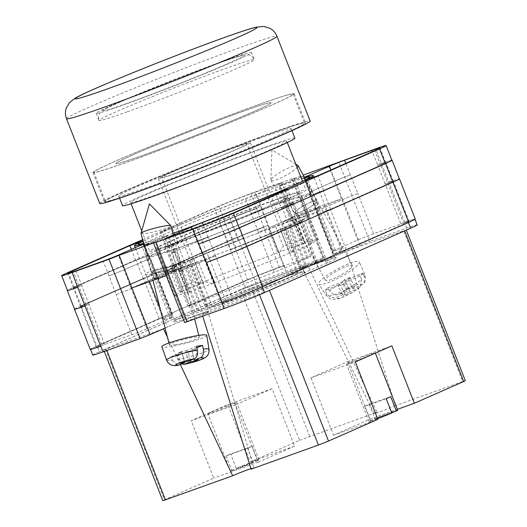 <?xml version="1.0" encoding="UTF-8"?>
<svg xmlns="http://www.w3.org/2000/svg" width="527" height="527" viewBox="0 0 527 527"><rect width="100%" height="100%" fill="white"/><g stroke="black" fill="none" stroke-linecap="round" stroke-linejoin="round"><path stroke-width="0.4" stroke-dasharray="2.63 1.98" d="M142.995 241.175A92.021 3.221 158.6 0 1 157.757 234.337A92.021 3.221 158.6 0 1 301.516 178.811M287.287 190.431A87.008 3.043 -21.4 0 0 305.614 181.38A87.008 3.043 -21.4 0 0 305.759 181.084A87.008 3.043 -21.4 0 0 251.59 199.246A87.008 3.043 -21.4 0 0 162.217 235.226A87.008 3.043 -21.4 0 0 143.746 244.574A87.008 3.043 -21.4 0 0 144.055 244.699A87.008 3.043 -21.4 0 0 200.807 225.319A87.008 3.043 -21.4 0 0 287.287 190.431M312.155 201.663A12.727 2.286 151.4 0 1 316.819 201.09A12.727 2.286 151.4 0 1 311.273 206.485A12.727 2.286 151.4 0 1 299.132 212.697A12.727 2.286 151.4 0 1 294.468 213.27A12.727 2.286 151.4 0 1 300.015 207.875A12.727 2.286 151.4 0 1 312.155 201.663M283.671 184.331L300.489 177.678C304.27 175.866 303.776 175.834 299.02 177.573L282.195 184.233C278.414 186.038 278.908 186.077 283.671 184.331L279.402 185.642L294.468 213.27M316.819 201.09L303.282 176.268L299.02 177.573M172.177 268.599A12.727 1.416 165.7 0 0 176.229 266.458A12.727 1.416 165.7 0 0 168.739 267.037A12.727 1.416 165.7 0 0 155.617 270.595A12.727 1.416 165.7 0 0 151.559 272.736A12.727 1.416 165.7 0 0 159.049 272.156A12.727 1.416 165.7 0 0 172.177 268.599M148.779 243.731L165.603 237.071C169.384 235.266 168.89 235.233 164.128 236.972L147.31 243.626C143.528 245.437 144.016 245.47 148.779 243.731M176.229 266.458L168.396 235.661L164.128 236.972M151.348 271.109A19.282 2.141 -14.3 0 1 171.235 265.72A19.282 2.141 -14.3 0 1 182.586 264.844A19.282 2.141 -14.3 0 1 176.44 268.085A19.282 2.141 -14.3 0 1 156.559 273.473A19.282 2.141 -14.3 0 1 145.208 274.35A19.282 2.141 -14.3 0 1 151.348 271.109A19.282 2.141 -14.3 0 1 171.235 265.72A19.282 2.141 -14.3 0 1 182.586 264.844A19.282 2.141 -14.3 0 1 176.44 268.085A19.282 2.141 -14.3 0 1 156.559 273.473A19.282 2.141 -14.3 0 1 145.208 274.35A19.282 2.141 -14.3 0 1 151.348 271.109M192.138 313.091L181.914 317.063A87.93 3.076 -21.4 0 0 202.928 312.88A87.93 3.076 -21.4 0 0 305.252 272.894L302.597 273.533A77.904 2.727 158.6 0 0 317.821 266.833L328.044 262.854A87.93 3.076 -21.4 0 0 307.03 267.044A87.93 3.076 -21.4 0 0 204.707 307.03L207.361 306.385A77.904 2.727 158.6 0 0 198.982 310.014A77.904 2.727 158.6 0 0 192.138 313.091L166.828 248.494A77.904 2.727 158.6 0 1 173.673 245.417A77.904 2.727 158.6 0 1 230.892 221.959L235.912 219.7A86.006 3.01 158.6 0 1 285.766 201.103L283.552 202.315A77.904 2.727 158.6 0 1 302.024 196.841L309.744 193.995A86.006 3.01 158.6 0 1 300.785 199.022L292.505 202.236A77.904 2.727 158.6 0 1 228.435 228.771L223.422 231.03A86.006 3.01 158.6 0 1 173.561 249.627L175.774 248.415A77.904 2.727 158.6 0 1 157.303 253.889L149.589 256.735A86.006 3.01 158.6 0 1 158.548 251.715L166.828 248.494M292.202 202.967A87.008 3.043 -21.4 0 0 310.673 193.62A87.008 3.043 -21.4 0 0 256.497 211.782A87.008 3.043 -21.4 0 0 167.125 247.762A87.008 3.043 -21.4 0 0 148.66 257.11A87.008 3.043 -21.4 0 0 202.829 238.948A87.008 3.043 -21.4 0 0 292.202 202.967M315.482 208.62C320.014 206.959 320.482 206.992 316.885 208.718L300.877 215.049C296.345 216.702 295.878 216.669 299.474 214.95L319.54 207.368L316.272 201.386A12.108 2.18 151.4 0 1 310.996 206.518A12.108 2.18 151.4 0 1 299.448 212.427A12.108 2.18 151.4 0 1 295.015 212.98A12.108 2.18 151.4 0 1 300.291 207.842A12.108 2.18 151.4 0 1 311.839 201.933A12.108 2.18 151.4 0 1 316.272 201.386M172.513 271.57C177.046 269.91 177.513 269.943 173.917 271.668L157.909 277.999C153.383 279.659 152.916 279.626 156.512 277.9L176.578 270.325L175.629 266.609A12.108 1.344 -14.3 0 1 171.776 268.651A12.108 1.344 -14.3 0 1 159.286 272.031A12.108 1.344 -14.3 0 1 152.158 272.584A12.108 1.344 -14.3 0 1 156.018 270.549A12.108 1.344 -14.3 0 1 168.502 267.163A12.108 1.344 -14.3 0 1 175.629 266.609M157.909 277.999L153.851 279.244L152.158 272.584M324.342 206.195L341.47 198.659L305.429 211.564L288.309 219.1A25.065 0.876 158.6 0 0 282.986 221.795A25.065 0.876 158.6 0 0 298.592 216.564A25.065 0.876 158.6 0 0 324.342 206.195L342.629 252.848A25.065 0.876 158.6 0 1 316.879 263.217A25.065 0.876 158.6 0 1 301.266 268.447A25.065 0.876 158.6 0 1 306.589 265.753L323.71 258.217L292.63 178.903L303.223 175.116M342.629 252.848L369.862 241.313L338.782 162.006M417.193 224.891A30.856 1.08 158.6 0 0 406.725 228.112L369.862 241.313M184.608 322.537L186.248 321.707L155.169 242.4M165.096 328.057L167.329 327.076A25.065 0.876 158.6 0 1 193.08 316.707A25.065 0.876 158.6 0 1 208.692 311.47A25.065 0.876 158.6 0 1 203.369 314.164L186.248 321.707M92.765 355.027A30.856 1.08 158.6 0 1 99.32 351.713L97.067 345.969L243.178 281.635A30.856 1.08 158.6 0 1 283.618 265.648L260.549 206.795A30.856 1.08 -21.4 0 0 220.115 222.783L214.344 208.066A30.856 1.08 -21.4 0 1 254.785 192.085L291.655 178.884L294.27 178.08L292.63 178.903M323.71 258.217L325.35 257.387L322.735 258.19L285.865 271.392A30.856 1.08 158.6 0 0 245.424 287.373L99.32 351.713M359.75 245.305L328.67 165.998M300.877 215.049L296.82 216.294L295.015 212.98M166.242 275.674L185.089 267.518L203.369 314.164M172.856 233.408A92.021 3.221 158.6 0 1 143.535 243.303M245.529 198.686A11.568 0.402 -21.4 0 0 256.451 194.265L279.541 184.101A11.568 0.402 -21.4 0 0 281.998 182.856A11.568 0.402 -21.4 0 0 278.072 184.061L250.905 193.791A24.295 0.85 -21.4 0 0 219.061 206.38L162.151 231.439L160.458 232.295L164.523 230.971L172.197 227.941A96.033 3.36 -21.4 0 1 245.529 198.686L251.293 213.402A11.568 0.402 -21.4 0 0 262.215 208.982L285.305 198.817A11.568 0.402 -21.4 0 0 287.762 197.572A11.568 0.402 -21.4 0 0 283.836 198.778L278.072 184.061M142.606 239.653L214.344 208.066M100.683 346.173A30.856 1.08 158.6 0 1 90.519 349.282A30.856 1.08 158.6 0 1 97.067 345.969M90.222 349.394A30.856 1.08 158.6 0 1 96.77 346.074L81.02 305.884L227.13 241.55A30.856 1.08 158.6 0 1 267.564 225.563M283.315 265.76A30.856 1.08 158.6 0 0 242.881 281.741L96.77 346.074M262.288 286.826L408.392 222.466A30.856 1.08 158.6 0 0 414.94 219.153A30.856 1.08 158.6 0 0 404.479 222.368L404.776 222.262A30.856 1.08 158.6 0 1 415.236 219.048M262.281 286.8A30.856 1.08 158.6 0 1 222.144 302.682M159.319 318.921L101.48 344.388A24.295 0.85 158.6 0 0 96.322 346.997A24.295 0.85 158.6 0 0 104.563 344.467L131.829 334.704A11.568 0.402 158.6 0 0 146.993 328.71L170.162 318.512A11.568 0.402 158.6 0 0 172.619 317.267A11.568 0.402 158.6 0 0 171.618 317.478A96.033 3.36 158.6 0 1 163.317 319.257A96.033 3.36 158.6 0 1 171.795 314.355L159.319 318.921L143.568 278.73L156.045 274.165A96.033 3.36 -21.4 0 0 155.867 274.251L148.555 255.588A96.033 3.36 158.6 0 0 148.146 255.786L135.623 260.371L78.714 285.43A24.295 0.85 -21.4 0 0 73.556 288.038A24.295 0.85 -21.4 0 0 81.797 285.509L76.033 270.792M104.563 344.467L88.898 304.244A24.295 0.85 158.6 0 1 80.664 306.773A24.295 0.85 158.6 0 1 85.822 304.165L143.377 278.823L155.867 274.251M88.813 304.277A24.295 0.85 158.6 0 1 80.572 306.806A24.295 0.85 158.6 0 1 85.73 304.198L143.568 278.73M180.873 268.289L183.093 267.077A77.904 2.727 158.6 0 1 164.615 272.551L156.901 275.397A86.006 3.01 -21.4 0 0 156.901 275.41A86.006 3.01 -21.4 0 0 180.873 268.289L173.561 249.627M302.597 273.533L284.593 227.598L286.747 227.084A86.006 3.01 158.6 0 1 230.734 249.693L223.422 231.03M284.593 227.598A77.904 2.727 158.6 0 1 235.747 247.433L230.734 249.693M300.785 199.022L325.396 261.82A86.006 3.01 158.6 0 0 334.349 256.787L335.725 257.881L332.293 258.632C325.87 260.404 314.342 264.337 297.709 270.423C269.574 280.72 230.694 296.016 204.726 307.024L204.509 305.113A86.006 3.01 158.6 0 1 288.618 271.807A86.006 3.01 158.6 0 1 334.349 256.787L317.05 212.644A86.006 3.01 -21.4 0 0 317.05 212.644A86.006 3.01 -21.4 0 0 293.084 219.766L285.766 201.103M309.744 193.995L317.056 212.658L309.342 215.503L302.024 196.841M293.084 219.766L290.864 220.978A77.904 2.727 158.6 0 1 309.342 215.503M207.361 306.385L189.364 260.45L187.21 260.97A86.006 3.01 158.6 0 1 243.224 238.362L235.912 219.7M189.364 260.45A77.904 2.727 158.6 0 1 238.204 240.622L243.224 238.362M400.895 223.968A24.295 0.85 158.6 0 1 409.136 221.439A24.295 0.85 158.6 0 1 403.978 224.047L346.14 249.515L333.663 254.08A96.033 3.36 158.6 0 0 342.142 249.179A96.033 3.36 158.6 0 0 333.841 250.957A11.568 0.402 158.6 0 1 332.84 251.175A11.568 0.402 158.6 0 1 335.297 249.93L358.459 239.726A11.568 0.402 158.6 0 1 373.63 233.738L400.895 223.968L385.053 183.811A24.295 0.85 158.6 0 1 393.294 181.275A24.295 0.85 158.6 0 1 388.135 183.89L380.823 165.228A24.295 0.85 158.6 0 0 385.981 162.619A24.295 0.85 158.6 0 0 377.74 165.149L372.246 151.736M385.145 183.778A24.295 0.85 158.6 0 1 393.386 181.248A24.295 0.85 158.6 0 1 388.228 183.857L330.389 209.324L317.913 213.89A96.033 3.36 -21.4 0 0 318.091 213.804L310.778 195.142L310.087 195.543L323.268 190.57L380.823 165.228M388.135 183.89L330.581 209.232L318.091 213.804M305.568 266.451L313.282 263.408L317.399 262.057L315.706 262.914L257.868 288.381A24.295 0.85 158.6 0 1 226.024 300.97L198.751 310.739A11.568 0.402 158.6 0 1 194.832 311.944A11.568 0.402 158.6 0 1 197.289 310.699L220.451 300.502A11.568 0.402 158.6 0 1 231.34 296.088A96.033 3.36 158.6 0 0 305.568 266.451L289.81 226.261A96.033 3.36 158.6 0 1 289.475 226.406L297.175 223.362L301.279 222.019L299.586 222.881L242.031 248.224A24.295 0.85 158.6 0 1 210.181 260.812L202.658 242.222A24.295 0.85 -21.4 0 0 234.508 229.64L228.738 214.924M289.81 226.261L297.531 223.211L301.648 221.867L299.955 222.723L242.117 248.191A24.295 0.85 158.6 0 1 210.273 260.779L210.181 260.812M199.891 301.984L192.177 305.034L188.06 306.378L189.753 305.522L247.591 280.054A24.295 0.85 158.6 0 1 279.435 267.466L306.707 257.703A11.568 0.402 158.6 0 1 310.627 256.497A11.568 0.402 158.6 0 1 308.17 257.736L285.008 267.94A11.568 0.402 158.6 0 1 274.119 272.347A96.033 3.36 158.6 0 0 199.891 301.984L184.14 261.794L172.309 266.188L231.84 239.864A24.295 0.85 158.6 0 1 263.684 227.275L256.669 208.508A24.295 0.85 -21.4 0 0 224.825 221.096L219.061 206.38M184.14 261.794A96.033 3.36 158.6 0 1 184.483 261.649L176.782 264.686L172.678 266.03L174.371 265.173L231.926 239.831A24.295 0.85 158.6 0 1 263.777 227.242M88.898 304.244L81.797 285.509M81.586 285.581A24.295 0.85 158.6 0 1 73.352 288.117A24.295 0.85 158.6 0 1 78.51 285.502L136.065 260.16L148.555 255.588M377.53 165.221A24.295 0.85 -21.4 0 1 385.771 162.691A24.295 0.85 -21.4 0 1 380.613 165.3L323.71 190.359L311.18 194.95A96.033 3.36 158.6 0 1 310.778 195.142M289.475 226.406L282.156 207.743A96.033 3.36 158.6 0 1 281.365 208.079L275.911 194.153M282.156 207.743L289.863 204.7L293.967 203.363L292.268 204.219L234.713 229.561A24.295 0.85 158.6 0 1 202.869 242.15M281.365 208.079L289.04 205.049L293.111 203.718L291.411 204.581L234.508 229.64M220.115 222.783L74.004 287.116A30.856 1.08 -21.4 0 0 67.456 290.43M404.776 222.262L375.646 148.798M391.877 160.3A30.856 1.08 -21.4 0 0 381.416 163.515M184.483 261.649L177.171 242.987L165.366 247.367L224.614 221.169A24.295 0.85 158.6 0 1 256.465 208.58M177.171 242.987A96.033 3.36 158.6 0 1 177.961 242.657L170.293 245.681L166.222 247.011L167.915 246.149L224.825 221.096M198.751 310.739L182.941 270.568A11.568 0.402 158.6 0 1 179.022 271.774A11.568 0.402 158.6 0 1 181.479 270.529L174.16 251.866A11.568 0.402 158.6 0 0 171.71 253.112A11.568 0.402 158.6 0 0 175.629 251.906L169.727 237.242M220.451 300.502L204.7 260.305A11.568 0.402 158.6 0 1 215.589 255.898A96.033 3.36 158.6 0 1 215.517 255.924A11.568 0.402 158.6 0 0 204.614 260.338L197.302 241.676A11.568 0.402 158.6 0 1 208.205 237.269A96.033 3.36 -21.4 0 1 208.033 237.328A11.568 0.402 -21.4 0 0 197.111 241.748L174.029 251.919A11.568 0.402 -21.4 0 0 171.571 253.158A11.568 0.402 -21.4 0 0 175.491 251.952M116.138 294.488A11.568 0.402 158.6 0 0 131.302 288.493L154.444 278.309A11.568 0.402 158.6 0 0 156.901 277.064A11.568 0.402 158.6 0 0 155.9 277.281A96.033 3.36 158.6 0 1 155.867 277.288A11.568 0.402 158.6 0 1 156.868 277.07A11.568 0.402 158.6 0 1 154.411 278.315L131.243 288.519A11.568 0.402 158.6 0 1 116.078 294.507L108.964 275.779A11.568 0.402 -21.4 0 0 124.128 269.784L118.364 255.075M155.9 277.281L148.588 258.619A96.033 3.36 -21.4 0 0 148.66 258.592L143.015 244.192M124.128 269.784L147.217 259.62A11.568 0.402 -21.4 0 0 149.675 258.375A11.568 0.402 -21.4 0 0 148.66 258.592M357.82 193.561A11.568 0.402 158.6 0 0 342.649 199.555L319.514 209.746A11.568 0.402 158.6 0 0 317.056 210.991A11.568 0.402 158.6 0 0 318.058 210.774A96.033 3.36 158.6 0 1 318.091 210.767A11.568 0.402 158.6 0 1 317.089 210.978A11.568 0.402 158.6 0 1 319.546 209.733L342.708 199.535A11.568 0.402 158.6 0 1 357.879 193.541L350.369 174.951A11.568 0.402 -21.4 0 0 335.198 180.945L330.89 169.944M318.058 210.774L310.746 192.111A96.033 3.36 -21.4 0 0 310.673 192.138L304.902 177.421M335.198 180.945L312.116 191.11A11.568 0.402 -21.4 0 0 309.659 192.355A11.568 0.402 -21.4 0 0 310.673 192.138M251.293 213.402A96.033 3.36 -21.4 0 0 251.122 213.468A11.568 0.402 158.6 0 0 262.024 209.054L285.166 198.863A11.568 0.402 158.6 0 0 287.623 197.618A11.568 0.402 158.6 0 0 283.697 198.824L283.836 198.778M285.008 267.94L269.257 227.743A11.568 0.402 158.6 0 1 258.362 232.157A96.033 3.36 158.6 0 1 258.441 232.124L251.122 213.468M306.707 257.703L291.016 217.486A11.568 0.402 158.6 0 1 294.936 216.281A11.568 0.402 158.6 0 1 292.478 217.526L285.166 198.863M74.557 309.171A30.856 1.08 158.6 0 1 81.105 305.851L227.216 241.518L219.904 222.855A30.856 1.08 158.6 0 1 260.345 206.874M219.904 222.855L73.793 287.189A30.856 1.08 158.6 0 0 67.403 290.305M381.62 163.442A30.856 1.08 158.6 0 1 391.831 160.182M197.302 241.676L174.16 251.866M148.588 258.619A11.568 0.402 158.6 0 1 149.589 258.401A11.568 0.402 158.6 0 1 147.132 259.646L123.99 269.837A11.568 0.402 158.6 0 1 108.825 275.825M310.746 192.111A11.568 0.402 158.6 0 1 309.744 192.329A11.568 0.402 158.6 0 1 312.201 191.084L335.337 180.899A11.568 0.402 158.6 0 1 350.501 174.905M227.216 241.518A30.856 1.08 158.6 0 1 267.657 225.536M292.478 217.526L269.343 227.717A11.568 0.402 158.6 0 1 258.441 232.124M204.614 260.338L181.479 270.529M156.901 275.397L149.589 256.735M305.252 272.894L304.046 271.221A86.006 3.01 158.6 0 1 219.93 304.527A86.006 3.01 158.6 0 1 174.2 319.546A86.006 3.01 158.6 0 1 183.159 314.514L158.548 251.715M304.046 271.221L286.747 227.084M235.747 247.433L228.435 228.771M317.821 266.833L292.505 202.236M325.396 261.82L328.044 262.854M204.509 305.113L187.21 260.97M290.864 220.978L283.552 202.315M238.204 240.622L230.892 221.959M183.159 314.514L182.059 317.004L173.936 321.286L174.2 319.546L156.901 275.41M164.615 272.551L157.303 253.889M183.093 267.077L175.774 248.415M388.939 182.098A30.856 1.08 158.6 0 1 399.4 178.884M74.524 309.085A30.856 1.08 158.6 0 1 81.02 305.884M290.957 217.506A11.568 0.402 158.6 0 1 294.876 216.301A11.568 0.402 158.6 0 1 292.419 217.546L269.257 227.743M183.001 270.542A11.568 0.402 158.6 0 1 179.081 271.748A11.568 0.402 158.6 0 1 181.538 270.509L204.7 260.305M389.025 182.072A30.856 1.08 158.6 0 1 399.367 178.811M131.928 287.959L149.049 280.423A25.065 0.876 158.6 0 1 174.799 270.055A25.065 0.876 158.6 0 1 190.405 264.824A25.065 0.876 158.6 0 1 185.089 267.518M297.834 165.419A15.428 2.773 -28.6 0 0 292.399 166.328A15.428 2.773 -28.6 0 0 272.116 178.192A15.428 2.773 -28.6 0 0 270.898 180.102A15.428 2.773 -28.6 0 0 270.964 180.399A15.428 2.773 -28.6 0 0 276.616 179.7A15.428 2.773 -28.6 0 0 296.899 167.843A15.428 2.773 -28.6 0 0 297.123 167.606M329.757 290.957L327.722 287.828A22.226 3.999 -28.6 0 0 326.042 289.389A22.226 3.999 -28.6 0 0 324.909 290.726L339.955 284.442L345.04 293.77L336.582 297.3C332.86 298.519 329.645 297.366 326.944 293.862A21.903 3.939 -28.6 0 0 326.47 295.719A21.903 3.939 -28.6 0 0 340.982 291.958A21.903 3.939 -28.6 0 0 361.575 279.402L360.073 276.043A22.226 3.999 -28.6 0 0 361.753 274.481A22.226 3.999 -28.6 0 0 362.886 273.144L364.388 276.497A21.903 3.939 -28.6 0 0 364.921 274.751A21.903 3.939 -28.6 0 0 350.646 278.263A21.903 3.939 -28.6 0 0 329.757 290.957C332.465 294.468 335.679 295.614 339.401 294.402L347.853 290.871L349.724 288.941L354.79 286.826L352.925 288.75L361.377 285.219L364.137 282.907L364.388 276.497M357.576 265.18A23.142 4.163 151.4 0 1 335.811 279.264A23.142 4.163 151.4 0 1 318.71 284.079A23.142 4.163 151.4 0 1 320.409 280.7A23.142 4.163 151.4 0 1 342.491 266.464A23.142 4.163 151.4 0 1 359.335 261.926A23.142 4.163 151.4 0 1 357.576 265.18M326.944 293.862L324.909 290.726M351.384 267.769A15.428 2.773 151.4 0 1 336.766 277.209A15.428 2.773 151.4 0 1 325.449 280.324A15.428 2.773 151.4 0 1 326.602 278.118A15.428 2.773 151.4 0 1 341.219 268.678A15.428 2.773 151.4 0 1 352.537 265.555A15.428 2.773 151.4 0 1 351.384 267.769M345.04 293.77L343.169 295.7L348.242 293.579L350.106 291.655L358.564 288.124A14.216 2.556 151.4 0 1 343.795 296.609A14.216 2.556 151.4 0 1 336.582 297.3M361.575 279.402L360.079 287.222L358.564 288.124M339.955 284.442L338.084 286.372L343.169 295.7M360.073 276.043L345.02 282.327L343.156 284.257L338.084 286.372M343.156 284.257L348.242 293.579M345.02 282.327L350.106 291.655M354.79 286.826L349.704 277.498L347.84 279.429L362.886 273.144M347.84 279.429L352.925 288.75M349.704 277.498L344.638 279.613L349.724 288.941M344.638 279.613L342.767 281.543L347.853 290.871M327.722 287.828L342.767 281.543M141.019 233.421A15.428 1.713 165.7 0 0 147 233.283A15.428 1.713 165.7 0 0 166.012 228.408A15.428 1.713 165.7 0 0 170.919 225.813M206.749 335.37A23.142 2.576 -14.3 0 1 194.542 340.844A23.142 2.576 -14.3 0 1 170.867 346.549A23.142 2.576 -14.3 0 1 161.901 346.779M166.572 360.119A21.903 2.437 165.7 0 0 172.263 360.31L171.15 356.766A22.226 2.47 165.7 0 0 173.943 356.364A22.226 2.47 165.7 0 0 177.131 355.797L178.251 359.335A21.903 2.437 165.7 0 0 209.021 349.322M175.346 344.717A15.428 1.713 -14.3 0 1 169.371 344.856A15.428 1.713 -14.3 0 1 177.441 341.206A15.428 1.713 -14.3 0 1 193.29 337.379A15.428 1.713 -14.3 0 1 199.272 337.247A15.428 1.713 -14.3 0 1 191.196 340.89A15.428 1.713 -14.3 0 1 175.346 344.717M181.571 363.992L178.251 359.335M172.263 360.31L177.691 365.442M177.131 355.797L188.027 351.344L190.333 360.409M188.027 351.344L191.999 350.699L194.423 360.231M196.874 347.728L191.696 349.842L195.669 349.197L198.317 359.598M195.669 349.197L191.999 350.699M191.696 349.842L194.002 358.907M184.384 361.858L181.743 351.456L185.715 350.811L188.356 361.212M185.715 350.811L196.604 346.358M181.743 351.456L178.073 352.958L180.715 363.36M178.073 352.958L182.046 352.313L184.47 361.845M171.15 356.766L182.046 352.313M293.289 247.005A79.445 2.78 158.6 0 1 304.85 242.96L302.9 239.33A83.306 2.912 -21.4 0 0 294.165 242.407A83.306 2.912 -21.4 0 0 283.368 246.333L275.496 226.235L268.427 229.133L277.709 252.815L280.048 251.834A79.445 2.78 158.6 0 1 293.289 247.005M189.312 291.741L180.03 268.059L178.33 268.803L178.93 268.816A83.306 2.912 -21.4 0 0 187.665 265.74A83.306 2.912 -21.4 0 0 198.462 261.814L205.53 258.922L214.812 282.61L212.473 283.592A79.445 2.78 158.6 0 1 187.665 292.465L189.312 291.741A76.751 2.688 158.6 0 1 174.806 295.713A76.751 2.688 158.6 0 1 182.092 291.556L180.451 292.103A79.445 2.78 158.6 0 1 201.097 283.019L203.093 282.307A76.751 2.688 158.6 0 1 277.709 252.815M178.93 268.816L186.808 288.915A83.306 2.912 -21.4 0 0 195.543 285.838A83.306 2.912 -21.4 0 0 206.34 281.912L198.462 261.814M130.195 161.025A106.988 3.742 158.6 0 1 93.911 172.177A106.988 3.742 158.6 0 1 150.393 146.394A106.988 3.742 158.6 0 1 256.853 105.255A106.988 3.742 158.6 0 1 293.131 94.102A106.988 3.742 158.6 0 1 236.656 119.879A106.988 3.742 158.6 0 1 130.195 161.025M268.269 134.392A106.988 3.742 -21.4 0 0 161.809 175.537A106.988 3.742 -21.4 0 0 105.334 201.314A106.988 3.742 -21.4 0 0 141.611 190.161A106.988 3.742 -21.4 0 0 248.072 149.022A106.988 3.742 -21.4 0 0 304.547 123.246A106.988 3.742 -21.4 0 0 268.269 134.392M259.732 138.153A92.561 3.234 -21.4 0 0 167.626 173.745A92.561 3.234 -21.4 0 0 118.759 196.051A92.561 3.234 -21.4 0 0 150.149 186.406A92.561 3.234 -21.4 0 0 242.255 150.808A92.561 3.234 -21.4 0 0 291.121 128.502A92.561 3.234 -21.4 0 0 259.732 138.153M294.889 138.12A92.561 3.234 -21.4 0 0 263.5 147.771A92.561 3.234 -21.4 0 0 171.394 183.363A92.561 3.234 -21.4 0 0 122.534 205.668M258.362 150.03A83.885 2.931 -21.4 0 0 174.892 182.289A83.885 2.931 -21.4 0 0 130.61 202.5A83.885 2.931 -21.4 0 0 159.055 193.758A83.885 2.931 -21.4 0 0 242.525 161.499A83.885 2.931 -21.4 0 0 286.813 141.289A83.885 2.931 -21.4 0 0 258.362 150.03M277.492 198.837A83.885 2.931 -21.4 0 0 194.022 231.096A83.885 2.931 -21.4 0 0 149.74 251.307A83.885 2.931 -21.4 0 0 178.185 242.565A83.885 2.931 -21.4 0 0 261.655 210.306A83.885 2.931 -21.4 0 0 305.937 190.095A83.885 2.931 -21.4 0 0 277.492 198.837M273.039 200.794A76.362 2.668 -21.4 0 0 197.052 230.161A76.362 2.668 -21.4 0 0 156.736 248.566A76.362 2.668 -21.4 0 0 182.632 240.602A76.362 2.668 -21.4 0 0 258.625 211.241A76.362 2.668 -21.4 0 0 298.934 192.836A76.362 2.668 -21.4 0 0 273.039 200.794M191.775 263.928A76.362 2.668 158.6 0 1 165.88 271.892A76.362 2.668 158.6 0 1 206.195 253.487A76.362 2.668 158.6 0 1 282.182 224.12A76.362 2.668 158.6 0 1 308.078 216.162A76.362 2.668 158.6 0 1 267.762 234.561A76.362 2.668 158.6 0 1 191.775 263.928M203.093 282.307L193.811 258.625A76.751 2.688 158.6 0 1 268.427 229.133M180.03 268.059A76.751 2.688 158.6 0 1 165.524 272.031A76.751 2.688 158.6 0 1 172.81 267.868L182.092 291.556M304.85 242.96L303.209 243.685L293.928 219.996A76.751 2.688 158.6 0 1 308.433 216.024A76.751 2.688 158.6 0 1 301.148 220.181L310.429 243.869L312.07 243.322A79.445 2.78 158.6 0 1 291.424 252.4L289.428 253.118L280.147 229.429A76.751 2.688 158.6 0 1 205.53 258.922M289.428 253.118A76.751 2.688 158.6 0 1 214.812 282.61M303.209 243.685A76.751 2.688 158.6 0 1 317.715 239.706A76.751 2.688 158.6 0 1 310.429 243.869M293.928 219.996L295.627 219.252L295.028 219.232A83.306 2.912 -21.4 0 0 275.496 226.235M193.811 258.625L185.524 261.82A83.306 2.912 -21.4 0 0 169.648 268.823L172.81 267.868M280.147 229.429L288.434 226.235A83.306 2.912 -21.4 0 0 304.31 219.232L301.148 220.181M304.876 242.848L295.627 219.252M269.422 228.692L278.704 252.38M295.028 219.232L302.9 239.33M291.424 252.4L282.208 228.692M302.353 219.752L311.635 243.434M288.434 226.235L296.306 246.326A83.306 2.912 -21.4 0 0 312.182 239.33L304.31 219.232M187.665 292.465L178.33 268.803M204.535 259.356L213.817 283.045M201.097 283.019L191.749 259.363M171.604 268.302L180.886 291.984M185.524 261.82L193.402 281.919A83.306 2.912 -21.4 0 0 177.527 288.915L169.648 268.823M280.048 251.834L283.368 246.333M180.451 292.103L177.527 288.915M200.998 282.959L193.402 281.919M212.473 283.592L206.34 281.912M187.579 292.399L186.808 288.915M296.306 246.326L291.457 252.288M312.182 239.33L312.07 243.322M242.901 111.395A83.418 2.918 -21.4 0 0 159.892 143.476A83.418 2.918 -21.4 0 0 115.854 163.574A83.418 2.918 -21.4 0 0 144.141 154.885A83.418 2.918 -21.4 0 0 227.15 122.804A83.418 2.918 -21.4 0 0 271.188 102.699A83.418 2.918 -21.4 0 0 242.901 111.395A83.418 2.918 158.6 0 1 271.188 102.699A83.418 2.918 158.6 0 1 227.15 122.804A83.418 2.918 158.6 0 1 144.141 154.885A83.418 2.918 158.6 0 1 115.854 163.574A83.418 2.918 158.6 0 1 159.892 143.476A83.418 2.918 158.6 0 1 242.901 111.395M223.211 61.158A83.418 2.918 158.6 0 1 251.504 52.463A83.418 2.918 158.6 0 1 207.467 72.561A83.418 2.918 158.6 0 1 124.451 104.642A83.418 2.918 158.6 0 1 96.164 113.338A83.418 2.918 158.6 0 1 140.202 93.233A83.418 2.918 158.6 0 1 223.211 61.158M99.735 203.508A113.002 3.952 158.6 0 1 159.385 176.281A113.002 3.952 158.6 0 1 271.833 132.824A113.002 3.952 158.6 0 1 310.153 121.045M268.862 134.135A107.989 3.775 158.6 0 1 305.482 122.877A107.989 3.775 158.6 0 1 248.474 148.897A107.989 3.775 158.6 0 1 141.019 190.425A107.989 3.775 158.6 0 1 104.399 201.683A107.989 3.775 158.6 0 1 161.407 175.662A107.989 3.775 158.6 0 1 268.862 134.135M257.446 104.992A107.989 3.775 158.6 0 1 294.066 93.74A107.989 3.775 158.6 0 1 237.058 119.761A107.989 3.775 158.6 0 1 129.602 161.288A107.989 3.775 158.6 0 1 92.983 172.54A107.989 3.775 158.6 0 1 149.984 146.519A107.989 3.775 158.6 0 1 257.446 104.992M228.033 455.117A15.428 0.54 158.6 0 1 230.668 453.984L252.137 446.297A15.428 0.54 158.6 0 1 250.206 447.173A15.428 0.54 158.6 0 1 247.571 448.306L226.103 455.993A15.428 0.54 158.6 0 1 228.033 455.117M211.156 412.055A15.428 0.54 158.6 0 1 226.999 405.671A15.428 0.54 158.6 0 1 236.603 402.45A15.428 0.54 158.6 0 1 233.329 404.11A15.428 0.54 158.6 0 1 217.486 410.493A15.428 0.54 158.6 0 1 207.882 413.708A15.428 0.54 158.6 0 1 211.156 412.055M252.137 446.297L257.762 460.651A15.428 0.54 -21.4 0 0 259.106 459.873A15.428 0.54 -21.4 0 0 251.175 462.462A15.428 0.54 -21.4 0 0 236.294 468.338L230.668 453.984M386.179 398.669L364.704 406.357A15.428 0.54 158.6 0 1 366.634 405.48A15.428 0.54 158.6 0 1 369.269 404.347L390.744 396.66M349.757 362.418A15.428 0.54 158.6 0 1 365.606 356.035A15.428 0.54 158.6 0 1 375.211 352.813A15.428 0.54 158.6 0 1 371.937 354.473A15.428 0.54 158.6 0 1 356.087 360.857A15.428 0.54 158.6 0 1 346.483 364.071A15.428 0.54 158.6 0 1 349.757 362.418M397.714 410.237A15.428 0.54 -21.4 0 0 389.776 412.832A15.428 0.54 -21.4 0 0 374.895 418.701L369.269 404.347M171.361 172.586A45.895 1.607 -21.4 0 0 161.618 177.52A45.895 1.607 -21.4 0 0 190.194 167.935A45.895 1.607 -21.4 0 0 237.341 148.957A45.895 1.607 -21.4 0 0 247.084 144.023A45.895 1.607 -21.4 0 0 218.507 153.607A45.895 1.607 -21.4 0 0 171.361 172.586M287.966 278.144A45.895 1.607 158.6 0 1 240.826 297.129A45.895 1.607 158.6 0 1 212.249 306.707A45.895 1.607 158.6 0 1 221.992 301.773A45.895 1.607 158.6 0 1 269.132 282.795A45.895 1.607 158.6 0 1 297.709 273.217A45.895 1.607 158.6 0 1 287.966 278.144M239.831 148.067A49.367 1.726 -21.4 0 0 250.312 142.758A49.367 1.726 -21.4 0 0 219.575 153.061A49.367 1.726 -21.4 0 0 168.871 173.475A49.367 1.726 -21.4 0 0 158.39 178.785A49.367 1.726 -21.4 0 0 189.127 168.482A49.367 1.726 -21.4 0 0 239.831 148.067M290.463 277.255A49.367 1.726 -21.4 0 0 300.943 271.945A49.367 1.726 -21.4 0 0 270.206 282.255A49.367 1.726 -21.4 0 0 219.495 302.669A49.367 1.726 -21.4 0 0 209.015 307.972A49.367 1.726 -21.4 0 0 239.752 297.669A49.367 1.726 -21.4 0 0 290.463 277.255M226.103 455.993L231.728 470.347A15.428 0.54 -21.4 0 0 230.385 471.131A15.428 0.54 -21.4 0 0 238.316 468.536A15.428 0.54 -21.4 0 0 253.197 462.66L247.571 448.306M231.728 470.347L253.197 462.66M364.704 406.357L370.329 420.711A15.428 0.54 -21.4 0 0 368.986 421.495A15.428 0.54 -21.4 0 0 377.569 418.655M370.329 420.711L391.798 413.023M299.567 440.308L376.97 412.219L307.715 265.147L240.503 289.593L299.567 440.308L250.259 462.021L227.756 404.604L191.229 420.691L213.731 478.108L164.417 499.82L105.354 349.098L103.714 349.928L163.475 328.769M240.503 289.593L105.354 349.098M162.784 500.65L164.417 499.82M258.085 462.225L294.613 446.138L272.11 388.722L235.582 404.808L258.085 462.225L213.731 478.108M294.613 446.138L250.259 462.021M376.97 412.219A12.826 0.448 -21.4 0 0 374.249 413.596A12.826 0.448 -21.4 0 0 382.246 410.908A12.826 0.448 -21.4 0 0 395.408 405.612L346.522 251.247L403.629 230.793L462.699 381.515L395.408 405.612M462.699 381.515L465.315 380.711M370.007 419.136L347.51 361.72L310.983 377.806L333.486 435.223L370.007 419.136L397.365 409.341M333.486 435.223L377.833 419.34M251.122 469.149A12.826 0.448 -21.4 0 0 253.849 467.765A12.826 0.448 -21.4 0 0 250.951 468.595M180.306 364.506L167.388 337.076M202.691 316.193L202.243 314.777L269.455 290.331L404.611 230.819L406.245 229.989L403.629 230.793M202.243 314.777A26.996 0.942 -21.4 0 0 207.974 311.879A26.996 0.942 -21.4 0 0 191.202 317.498A26.996 0.942 -21.4 0 0 163.436 328.677M307.715 265.147A26.996 0.942 -21.4 0 0 301.984 268.045A26.996 0.942 -21.4 0 0 318.828 262.393A26.996 0.942 -21.4 0 0 346.522 251.247M310.983 377.806L355.336 361.924M347.51 361.72L391.864 345.837M235.582 404.808L191.229 420.691M272.11 388.722L227.756 404.604M391.673 412.694L374.895 418.701M257.762 460.651L236.294 468.338M74.004 287.116L68.24 272.406M260.549 206.795L254.785 192.085M322.735 258.19L291.655 178.884M285.865 271.392L283.618 265.648M406.725 228.112L404.479 222.368M202.658 242.222L196.894 227.512M226.024 300.97L210.273 260.779M182.941 270.568L175.629 251.906M174.029 251.919L168.449 237.69M197.111 241.748L192.19 229.192M208.033 237.328L203.27 225.167M215.517 255.924L208.205 237.269M231.34 296.088L215.589 255.898M291.411 204.581L285.647 189.865M78.714 285.43L73.352 271.741M135.623 260.371L131.309 249.37M148.146 255.786L142.382 241.07M171.795 314.355L156.045 274.165M171.618 317.478L155.867 277.288M147.217 259.62L141.447 244.903M108.964 275.779L103.2 261.069M131.829 334.704L116.078 294.507M311.18 194.95L305.502 180.458M323.71 190.359L317.939 175.649M333.663 254.08L317.913 213.89M333.841 250.957L318.091 210.767M312.116 191.11L306.556 176.927M350.369 174.951L345.824 163.37M373.63 233.738L357.879 193.541M385.053 183.811L377.74 165.149M380.613 165.3L374.849 150.59M262.215 208.982L256.451 194.265M274.119 272.347L258.362 232.157M177.961 242.657L172.197 227.941M167.915 246.149L162.151 231.439M256.669 208.508L250.905 193.791M279.435 267.466L263.684 227.275M291.016 217.486L283.697 198.824M285.305 198.817L279.541 184.101M81.105 305.851L73.793 287.189M154.444 278.309L147.132 259.646M143.377 278.823L136.065 260.16M85.822 304.165L78.51 285.502M131.302 288.493L123.99 269.837M330.581 209.232L323.268 190.57M342.649 199.555L335.337 180.899M319.514 209.746L312.201 191.084M269.343 227.717L262.024 209.054M231.926 239.831L224.614 221.169M174.371 265.173L167.059 246.511M242.031 248.224L234.713 229.561M299.586 222.881L292.268 204.219M242.881 281.741L227.13 241.55M170.162 318.512L154.411 278.315M101.48 344.388L85.73 304.198M146.993 328.71L131.243 288.519M346.14 249.515L330.389 209.324M403.978 224.047L388.228 183.857M358.459 239.726L342.708 199.535M335.297 249.93L319.546 209.733M308.17 257.736L292.419 217.546M247.591 280.054L231.84 239.864M189.753 305.522L174.002 265.331M257.868 288.381L242.117 248.191M315.706 262.914L299.955 222.723M197.289 310.699L181.538 270.509M245.424 287.373L243.178 281.635M149.049 280.423L149.53 281.655M160.248 308.993L167.329 327.076M288.309 219.1L306.589 265.753M339.401 294.402A14.216 2.556 151.4 0 1 354.17 285.911A14.216 2.556 151.4 0 1 361.377 285.219M127.264 111.816A83.418 2.918 158.6 0 1 98.977 120.512A83.418 2.918 158.6 0 1 143.015 100.413A83.418 2.918 158.6 0 1 226.024 68.332A83.418 2.918 158.6 0 1 254.317 59.637A83.418 2.918 158.6 0 1 210.28 79.742A83.418 2.918 158.6 0 1 127.264 111.816M218.646 63.168A75.704 2.648 -21.4 0 0 119.418 102.383A75.704 2.648 -21.4 0 0 129.016 102.633A75.704 2.648 -21.4 0 0 228.25 63.411A75.704 2.648 -21.4 0 0 218.646 63.168M66.514 118.746A113.002 3.952 158.6 0 1 126.164 91.52A113.002 3.952 158.6 0 1 238.612 48.062A113.002 3.952 158.6 0 1 276.932 36.284M106.329 349.124L106.869 350.508M259.495 294.712L259.35 294.329M309.678 436.316L250.615 285.594M305.614 181.38L309.421 177.395M310.673 193.62L305.759 181.084M325.35 257.387L294.27 178.08M171.571 253.158L165.801 238.448M293.111 203.718L287.34 189.009M73.556 288.038L67.792 273.329M148.805 255.397L143.041 240.687M163.317 319.257L135.248 247.637M149.675 258.375L143.904 243.665M310.522 195.333L304.758 180.616M342.142 249.179L313.973 177.303M309.659 192.355L303.895 177.645M385.771 162.691L380.007 147.975M166.222 247.011L160.458 232.295M287.762 197.572L281.998 182.856M148.66 257.11L143.746 244.574M156.901 277.064L149.589 258.401M156.559 273.849L149.246 255.187M80.664 306.773L73.352 288.117M317.399 214.206L310.087 195.543M393.294 181.275L385.981 162.619M317.056 210.991L309.744 192.329M294.936 216.281L287.623 197.618M172.678 266.03L165.366 247.367M301.279 222.019L293.967 203.363M179.022 271.774L171.71 253.112M172.619 317.267L156.868 277.07M172.5 313.947L156.75 273.757M96.322 346.997L80.572 306.806M332.952 254.488L317.201 214.298M409.136 221.439L393.386 181.248M332.84 251.175L317.089 210.978M310.627 256.497L294.876 216.301M188.06 306.378L172.309 266.188M317.399 262.057L301.648 221.867M194.832 311.944L179.081 271.748M190.405 264.824L208.692 311.47M282.986 221.795L301.266 268.447M144.517 245.035L151.559 272.736M144.055 244.699L138.555 244.357M270.898 180.102L271.925 149.938L295.785 164.187M360.079 287.222C353.274 292.413 346.035 296.266 338.36 298.769L332.86 299.435C331.582 299.856 329.454 298.618 326.47 295.719L318.71 284.079M270.964 180.399L325.449 280.324M304.415 177.296L352.537 265.555M364.137 282.907C365.586 281.471 365.85 278.757 364.921 274.751L359.335 261.926M144.293 246.293L152.975 280.423M168.897 342.991L169.371 344.856M173.258 235.002L194.647 319.072M198.798 335.389L199.272 337.247M93.911 172.177L105.334 201.314M118.759 196.051L119.589 198.165M130.61 202.5L131.111 203.778M141.723 230.859L149.74 251.307M156.736 248.566L165.88 271.892M174.806 295.713L165.524 272.031M298.934 192.836L308.078 216.162M317.715 239.706L308.433 216.024M286.813 141.289L287.307 142.56M302.485 181.275L305.937 190.095M291.121 128.502L291.945 130.617M293.131 94.102L304.547 123.246M96.164 113.338L98.977 120.512C97.508 115.4 100.09 112.785 100.235 112.646C101.507 111.237 101.83 110.084 119.616 102.284C143.199 91.869 190.392 73.227 218.857 63.082C230.483 58.912 238.54 56.277 243.033 55.17L248.046 54.722C248.243 54.722 251.919 54.887 254.317 59.637L251.504 52.463M294.066 93.74L305.482 122.877M92.983 172.54L104.399 201.683M259.106 459.873L236.603 402.45M212.249 306.707L161.618 177.52M250.312 142.758L300.943 271.945M253.849 467.765L207.974 311.879M374.249 413.596L301.984 268.045M158.39 178.785L209.015 307.972M297.709 273.217L247.084 144.023M368.986 421.495L346.483 364.071M230.385 471.131L207.882 413.708M103.714 349.928L104.3 351.43"/><path stroke-width="0.79" d="M301.516 178.811A92.021 3.221 158.6 0 1 309.421 177.395A92.021 3.221 158.6 0 1 290.041 186.966A92.021 3.221 158.6 0 1 172.856 233.408M414.999 219.304L417.193 224.891A30.856 1.08 158.6 0 1 410.638 228.211L408.399 222.486M165.096 328.057L150.208 334.612L119.128 255.305L155.169 242.4L153.528 243.23L184.608 322.537L224.094 308.526A30.856 1.08 158.6 0 0 264.534 292.544L410.638 228.211M150.208 334.612L140.096 338.611L109.017 259.297L72.153 272.505A30.856 1.08 -21.4 0 1 61.685 275.72A30.856 1.08 -21.4 0 1 68.24 272.406L142.606 239.653M90.572 349.421L92.765 355.027A30.856 1.08 158.6 0 0 103.233 351.812L140.096 338.611M303.223 175.116L375.646 148.798A30.856 1.08 -21.4 0 1 386.113 145.584A30.856 1.08 -21.4 0 1 379.559 148.904L233.454 213.237A30.856 1.08 -21.4 0 1 193.014 229.219L153.528 243.23M131.928 287.959L166.242 275.674M143.535 243.303A92.021 3.221 158.6 0 1 138.555 244.357A92.021 3.221 158.6 0 1 142.995 241.175M144.517 245.035L148.779 243.731M305.416 180.234L317.939 175.649L374.849 150.59A24.295 0.85 -21.4 0 0 380.007 147.975A24.295 0.85 -21.4 0 0 371.766 150.511L344.599 160.241A11.568 0.402 -21.4 0 0 329.434 166.236L306.352 176.4A11.568 0.402 -21.4 0 0 303.895 177.645A11.568 0.402 -21.4 0 0 304.902 177.421A96.033 3.36 -21.4 0 1 313.308 175.616A96.033 3.36 -21.4 0 1 305.416 180.234L305.502 180.458M142.87 240.694L129.859 245.661L72.95 270.713A24.295 0.85 -21.4 0 0 67.792 273.329A24.295 0.85 -21.4 0 0 76.033 270.792L103.2 261.069A11.568 0.402 -21.4 0 0 118.364 255.075L141.447 244.903A11.568 0.402 -21.4 0 0 143.673 243.849M135.248 247.637L134.49 245.694A96.033 3.36 -21.4 0 1 142.382 241.07L142.903 240.806M134.49 245.694A96.033 3.36 -21.4 0 0 142.896 243.882A11.568 0.402 -21.4 0 1 143.634 243.678M196.894 227.512A24.295 0.85 -21.4 0 0 228.738 214.924L285.647 189.865L287.34 189.009L283.276 190.339L275.601 193.363A96.033 3.36 -21.4 0 1 202.269 222.618A11.568 0.402 -21.4 0 0 191.347 227.038L168.258 237.203A11.568 0.402 -21.4 0 0 165.801 238.448A11.568 0.402 -21.4 0 0 169.727 237.242L196.894 227.512M109.017 259.297L119.128 255.305M100.98 346.068A30.856 1.08 158.6 0 1 100.683 346.173L103.233 351.812M85.018 305.95L77.706 287.294A30.856 1.08 158.6 0 1 67.245 290.509L74.557 309.171A30.856 1.08 158.6 0 0 85.018 305.95L100.683 346.173A30.856 1.08 158.6 0 1 90.222 349.394L74.472 309.197A30.856 1.08 158.6 0 1 74.524 309.085M399.367 178.811A30.856 1.08 158.6 0 1 399.486 178.851L415.236 219.048A30.856 1.08 158.6 0 1 408.688 222.361L392.938 182.171L246.827 246.504A30.856 1.08 158.6 0 1 206.386 262.486L198.778 243.935A30.856 1.08 -21.4 0 0 239.218 227.947L233.454 213.237M206.386 262.486L222.144 302.682A30.856 1.08 158.6 0 1 221.841 302.788L222.144 302.682A30.856 1.08 158.6 0 0 262.578 286.695L408.688 222.361M77.706 287.294L72.153 272.505M61.685 275.72L67.456 290.43A30.856 1.08 -21.4 0 0 77.917 287.215M239.218 227.947L385.329 163.614A30.856 1.08 -21.4 0 0 391.877 160.3L386.113 145.584M391.831 160.182A30.856 1.08 158.6 0 1 392.088 160.221L399.4 178.884A30.856 1.08 158.6 0 1 392.852 182.204L246.741 246.537L239.429 227.875A30.856 1.08 158.6 0 1 198.989 243.856M239.429 227.875L385.533 163.541A30.856 1.08 158.6 0 0 392.088 160.221M246.741 246.537A30.856 1.08 158.6 0 1 206.301 262.518M84.933 305.983A30.856 1.08 158.6 0 1 74.472 309.197M399.486 178.851A30.856 1.08 158.6 0 1 392.938 182.171M297.123 167.606A15.428 2.773 -28.6 0 0 298.051 165.63A15.428 2.773 -28.6 0 0 297.834 165.419L295.785 164.187M173.258 235.002L170.919 225.813A15.428 1.713 165.7 0 0 170.867 225.714A15.428 1.713 165.7 0 0 164.938 225.945A15.428 1.713 165.7 0 0 145.933 230.826A15.428 1.713 165.7 0 0 141.025 233.303A15.428 1.713 165.7 0 0 141.019 233.421L144.293 246.293M203.317 349.085L202.592 345.389A22.226 2.47 165.7 0 0 199.792 345.791A22.226 2.47 165.7 0 0 196.604 346.358L197.335 350.06A21.903 2.437 165.7 0 0 166.572 360.119L161.901 346.779A23.142 2.576 -14.3 0 1 173.903 341.312A23.142 2.576 -14.3 0 1 197.77 335.547A23.142 2.576 -14.3 0 1 206.749 335.37L209.021 349.322A21.903 2.437 165.7 0 0 203.317 349.085C203.923 353.485 202.967 356.371 200.464 357.741L194.344 360.244L198.317 359.598L194.647 361.1L190.675 361.746L183.976 364.421L181.571 363.992M166.572 360.119C168.535 364.374 171.282 364.888 170.965 364.809C172.263 365.547 174.503 365.758 177.691 365.442L184.687 362.714L180.715 363.36L184.384 361.858L188.356 361.212L194.476 358.709C196.986 357.346 197.941 354.467 197.335 350.06M190.333 360.409L190.675 361.746M194.423 360.231L194.647 361.1M194.002 358.907L194.344 360.244M202.592 345.389L196.874 347.728M184.47 361.845L184.687 362.714M119.589 198.165L122.534 205.668A92.561 3.234 -21.4 0 0 153.917 196.024A92.561 3.234 -21.4 0 0 246.03 160.425A92.561 3.234 -21.4 0 0 294.889 138.12L291.945 130.617M138.054 191.729A113.002 3.952 158.6 0 1 99.735 203.508L66.514 118.746A113.002 3.952 158.6 0 0 104.833 106.968A113.002 3.952 158.6 0 0 217.282 63.517A113.002 3.952 158.6 0 0 276.932 36.284L310.153 121.045A113.002 3.952 158.6 0 1 250.496 148.278A113.002 3.952 158.6 0 1 138.054 191.729M375.329 353.116L397.714 410.237A15.428 0.54 -21.4 0 1 396.37 411.014L390.744 396.66A15.428 0.54 158.6 0 1 388.814 397.536A15.428 0.54 158.6 0 1 386.179 398.669L391.798 413.023A15.428 0.54 -21.4 0 1 377.569 418.655M106.869 350.508L165.399 499.846L232.684 475.749L180.306 364.506M165.399 499.846L162.784 500.65L104.3 351.43M406.297 230.121L465.315 380.711L463.674 381.541L404.624 230.859M397.365 409.341L414.36 403.254L463.674 381.541M269.475 290.37L328.525 441.053L377.833 419.34L355.336 361.924L391.864 345.837L414.36 403.254M328.525 441.053L318.413 445.045L259.495 294.712M202.691 316.193L251.122 469.149L318.413 445.045M250.951 468.595A12.826 0.448 -21.4 0 0 232.684 475.749M167.388 337.076L163.475 328.769M396.37 411.014L391.673 412.694M198.778 243.935L193.014 229.219M187.223 321.733L156.144 242.427M224.094 308.526L221.841 302.788M385.329 163.614L379.559 148.904M168.449 237.69L168.258 237.203M192.19 229.192L191.347 227.038M203.27 225.167L202.269 222.618M275.911 194.153L275.601 193.363M73.352 271.741L72.95 270.713M131.309 249.37L129.859 245.661M306.556 176.927L306.352 176.4M330.89 169.944L329.434 166.236M345.824 163.37L344.599 160.241M372.246 151.736L371.766 150.511M392.852 182.204L385.533 163.541M262.578 286.695L246.827 246.504M264.534 292.544L262.288 286.826M149.53 281.655L160.248 308.993M200.464 357.741A14.216 1.581 -14.3 0 1 200.543 359.691A14.216 1.581 -14.3 0 1 184.555 364.243M178.567 365.218A14.216 1.581 -14.3 0 1 178.488 363.268A14.216 1.581 -14.3 0 1 194.476 358.709M223.856 37.727A97.574 3.412 -21.4 0 0 95.967 88.279A97.574 3.412 -21.4 0 0 108.338 88.595A97.574 3.412 -21.4 0 0 236.234 38.043A97.574 3.412 -21.4 0 0 223.856 37.727M313.973 177.303L313.308 175.616M298.051 165.63L304.415 177.296M170.867 225.714L149.424 203.883L141.025 233.303M152.975 280.423L168.897 342.991M183.976 364.421C191.261 362.905 197.434 361.1 202.506 359.006C205.161 357.728 206.795 356.575 207.401 355.541C207.157 355.758 209.331 353.992 209.021 349.322M194.647 319.072L198.798 335.389M131.111 203.778L141.723 230.859M287.307 142.56L302.485 181.275M276.932 36.284C275.522 32.826 273.23 30.197 270.061 28.392L263.869 26.436L256.082 27.173C249.917 28.695 239.317 32.154 224.278 37.562C197.322 47.193 157.204 62.706 125.821 75.624C102.956 85.051 83.912 93.259 75.447 97.996L69.373 102.686L66.218 108.219C65.091 111.717 65.196 115.229 66.514 118.746"/></g></svg>
